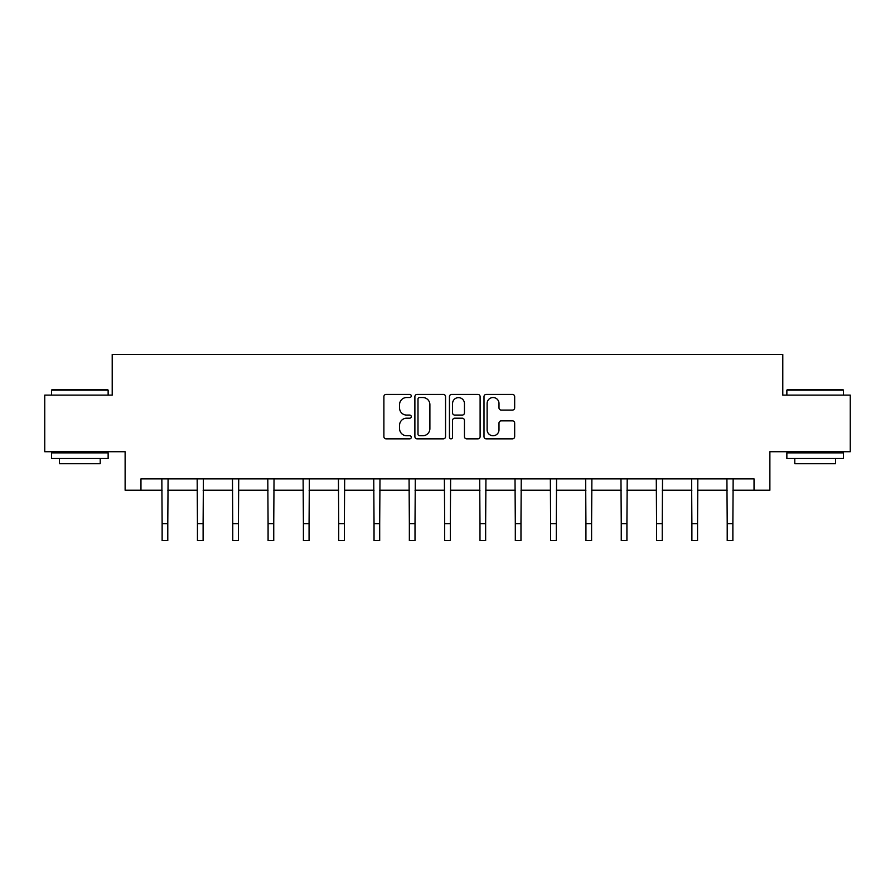 <?xml version="1.0" encoding="UTF-8"?>
<svg xmlns="http://www.w3.org/2000/svg" width="895" height="895" viewBox="0 0 895 895"><rect width="100%" height="100%" fill="white"/><g stroke="black" fill="none" stroke-linecap="round" stroke-linejoin="round"><path stroke-width="1.34" d="M411.275 395.97A1.555 1.555 0 0 0 409.72 394.415L386.114 394.415A2.226 2.226 0 0 0 383.888 396.63L383.888 436.626A2.226 2.226 0 0 0 386.114 438.852L409.72 438.852A1.555 1.555 0 0 0 411.275 437.297A1.555 1.555 0 0 0 409.72 435.742L406.666 435.742A7.115 7.115 0 0 1 399.562 428.627L399.562 425.293A7.115 7.115 0 0 1 406.666 418.189L409.72 418.189A1.555 1.555 0 0 0 411.275 416.634A1.555 1.555 0 0 0 409.72 415.079L406.666 415.079A7.115 7.115 0 0 1 399.562 407.963L399.562 404.629A7.115 7.115 0 0 1 406.666 397.525L409.72 397.525A1.555 1.555 0 0 0 411.275 395.97M512.443 410.078A2.226 2.226 0 0 0 514.67 407.851L514.67 396.63A2.226 2.226 0 0 0 512.443 394.415L486.22 394.415A2.226 2.226 0 0 0 484.005 396.63L484.005 436.626A2.226 2.226 0 0 0 486.22 438.852L512.443 438.852A2.226 2.226 0 0 0 514.67 436.626L514.67 423.078A2.226 2.226 0 0 0 512.443 420.851L501.222 420.851A2.226 2.226 0 0 0 498.996 423.078L498.996 429.801A5.941 5.941 0 0 1 493.055 435.742A5.941 5.941 0 0 1 487.115 429.801L487.115 403.466A5.941 5.941 0 0 1 493.055 397.525A5.941 5.941 0 0 1 498.996 403.466L498.996 407.851A2.226 2.226 0 0 0 501.222 410.078L512.443 410.078M140.962 490.214L140.962 478.892L754.037 478.892L754.037 490.214L769.879 490.214L769.879 451.718L850.25 451.718L850.25 395.12L782.789 395.12L782.789 354.375L112.211 354.375L112.211 395.12L44.75 395.12L44.75 451.718L125.121 451.718L125.121 490.214L162.129 490.214M445.553 396.63A2.226 2.226 0 0 0 443.338 394.415L417.115 394.415A2.226 2.226 0 0 0 414.888 396.63L414.888 436.626A2.226 2.226 0 0 0 417.115 438.852L443.338 438.852A2.226 2.226 0 0 0 445.553 436.626L445.553 396.63M451.662 394.415L477.885 394.415A2.226 2.226 0 0 1 480.112 396.63L480.112 436.626A2.226 2.226 0 0 1 477.885 438.852L466.664 438.852A2.226 2.226 0 0 1 464.449 436.626L464.449 420.404A2.226 2.226 0 0 0 462.223 418.189L454.783 418.189A2.226 2.226 0 0 0 452.557 420.404L452.557 437.297A1.555 1.555 0 0 1 451.002 438.852A1.555 1.555 0 0 1 449.447 437.297L449.447 396.63A2.226 2.226 0 0 1 451.662 394.415M167.79 490.214L197.448 490.214M203.109 490.214L232.767 490.214M238.428 490.214L268.086 490.214M273.747 490.214L303.405 490.214M309.066 490.214L338.724 490.214M344.374 490.214L374.032 490.214M379.693 490.214L409.351 490.214M415.011 490.214L444.67 490.214M450.33 490.214L479.988 490.214M485.649 490.214L515.307 490.214M520.968 490.214L550.626 490.214M556.276 490.214L585.934 490.214M591.595 490.214L621.253 490.214M626.914 490.214L656.572 490.214M662.233 490.214L691.891 490.214M697.552 490.214L727.21 490.214M732.871 490.214L754.037 490.214M419.554 397.525A1.555 1.555 0 0 0 417.999 399.08L417.999 434.187A1.555 1.555 0 0 0 419.554 435.742L422.776 435.742A7.115 7.115 0 0 0 429.891 428.627L429.891 404.629A7.115 7.115 0 0 0 422.776 397.525L419.554 397.525M464.449 403.578A5.941 5.941 0 0 0 458.497 397.637A5.941 5.941 0 0 0 452.557 403.578L452.557 412.852A2.226 2.226 0 0 0 454.783 415.079L462.223 415.079A2.226 2.226 0 0 0 464.449 412.852L464.449 403.578M161.85 478.892L162.129 523.642L167.79 523.642L168.081 478.892M162.129 523.642L162.129 540.625L167.79 540.625L167.79 523.642M52.223 389.459L107.456 389.459L108.138 390.142L51.541 390.142L52.223 389.459M79.845 458.508L51.541 458.508L51.541 452.859L108.138 452.859L108.138 458.508L79.845 458.508M100.218 458.508L100.218 463.722L59.462 463.722L59.462 458.508M787.544 389.459L842.777 389.459L843.459 390.142L786.862 390.142L787.544 389.459M815.155 458.508L786.862 458.508L786.862 452.859L843.459 452.859L843.459 458.508L815.155 458.508M835.538 458.508L835.538 463.722L794.782 463.722L794.782 458.508M197.168 478.892L197.448 523.642L203.109 523.642L203.4 478.892M197.448 523.642L197.448 540.625L203.109 540.625L203.109 523.642M232.476 478.892L232.767 523.642L238.428 523.642L238.719 478.892M232.767 523.642L232.767 540.625L238.428 540.625L238.428 523.642M267.795 478.892L268.086 523.642L273.747 523.642L274.027 478.892M268.086 523.642L268.086 540.625L273.747 540.625L273.747 523.642M303.114 478.892L303.405 523.642L309.066 523.642L309.346 478.892M303.405 523.642L303.405 540.625L309.066 540.625L309.066 523.642M338.433 478.892L338.724 523.642L344.374 523.642L344.664 478.892M338.724 523.642L338.724 540.625L344.374 540.625L344.374 523.642M373.752 478.892L374.032 523.642L379.693 523.642L379.983 478.892M374.032 523.642L374.032 540.625L379.693 540.625L379.693 523.642M409.071 478.892L409.351 523.642L415.011 523.642L415.302 478.892M409.351 523.642L409.351 540.625L415.011 540.625L415.011 523.642M444.379 478.892L444.67 523.642L450.33 523.642L450.621 478.892M444.67 523.642L444.67 540.625L450.33 540.625L450.33 523.642M479.698 478.892L479.988 523.642L485.649 523.642L485.929 478.892M479.988 523.642L479.988 540.625L485.649 540.625L485.649 523.642M515.017 478.892L515.307 523.642L520.968 523.642L521.248 478.892M515.307 523.642L515.307 540.625L520.968 540.625L520.968 523.642M550.336 478.892L550.626 523.642L556.276 523.642L556.567 478.892M550.626 523.642L550.626 540.625L556.276 540.625L556.276 523.642M585.654 478.892L585.934 523.642L591.595 523.642L591.886 478.892M585.934 523.642L585.934 540.625L591.595 540.625L591.595 523.642M620.973 478.892L621.253 523.642L626.914 523.642L627.205 478.892M621.253 523.642L621.253 540.625L626.914 540.625L626.914 523.642M656.281 478.892L656.572 523.642L662.233 523.642L662.524 478.892M656.572 523.642L656.572 540.625L662.233 540.625L662.233 523.642M691.6 478.892L691.891 523.642L697.552 523.642L697.831 478.892M691.891 523.642L691.891 540.625L697.552 540.625L697.552 523.642M726.919 478.892L727.21 523.642L732.871 523.642L733.15 478.892M727.21 523.642L727.21 540.625L732.871 540.625L732.871 523.642M51.541 395.12L51.541 390.142M64.451 452.859L64.451 451.718M95.239 452.859L95.239 451.718M108.138 395.12L108.138 390.142M786.862 395.12L786.862 390.142M799.761 452.859L799.761 451.718M830.549 452.859L830.549 451.718M843.459 395.12L843.459 390.142"/></g></svg>
